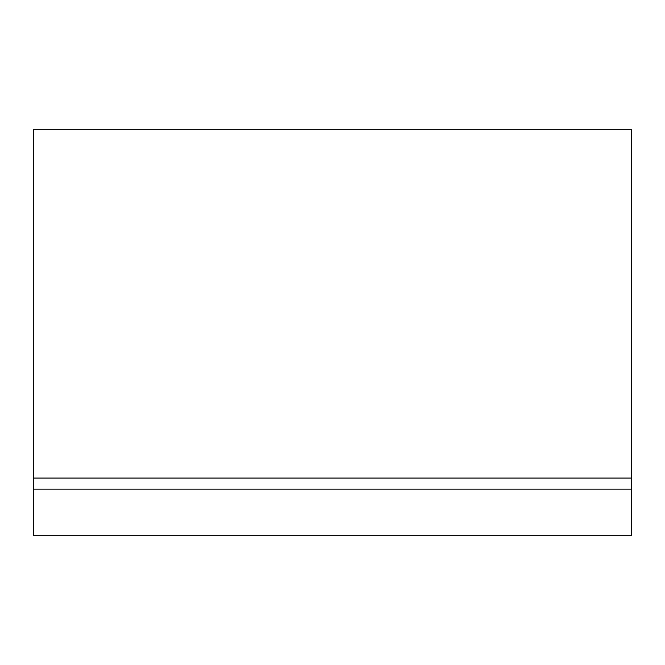 <?xml version="1.0" encoding="UTF-8"?>
<svg xmlns="http://www.w3.org/2000/svg" width="665" height="665" viewBox="0 0 665 665"><rect width="100%" height="100%" fill="white"/><g stroke="black" fill="none" stroke-linecap="round" stroke-linejoin="round"><path stroke-width="1" d="M33.25 489.124L33.25 535.192L631.75 535.192L631.75 129.808L33.25 129.808L33.25 489.124L631.75 489.124M33.25 478.069L631.75 478.069"/></g></svg>
